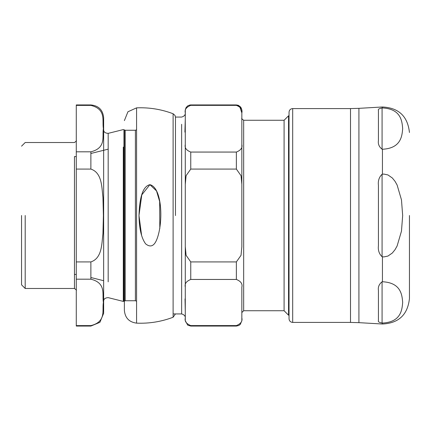 <?xml version="1.0" encoding="UTF-8"?>
<svg xmlns="http://www.w3.org/2000/svg" width="431" height="431" viewBox="0 0 431 431"><rect width="100%" height="100%" fill="white"/><g stroke="black" fill="none" stroke-linecap="round" stroke-linejoin="round"><path stroke-width="0.65" d="M141.632 235.617L138.987 215.5C139.45 201.584 141.524 186.558 149.918 184.667L141.794 194.86L138.987 215.5C139.202 228.672 141.416 238.127 145.635 243.871C150.473 247.733 154.244 246.149 156.943 239.113C163.435 222.385 162.245 187.69 149.918 184.667L156.518 190.922L159.659 201.509L159.815 228.57M136.579 323.142L136.579 107.858C149.158 107.33 161.334 109.291 173.111 113.752L173.111 317.248C161.334 321.704 149.158 323.67 136.579 323.142C129.122 322.135 125.055 317.879 124.376 310.385L124.376 300.946M124.376 130.054L124.376 310.385M173.111 317.248L175.455 313.93M21.55 215.5L21.55 284.832L21.55 215.5M103.65 117.711L103.65 313.289L103.65 117.711C102.896 109.953 98.634 105.697 90.882 104.938L90.882 105.39L90.882 104.938L76.282 104.938L76.282 105.39L90.882 105.39C106.699 109.302 101.931 121.073 103.392 128.6C101.931 136.126 106.699 147.898 90.882 151.809L76.282 151.809L76.282 104.938M76.282 261.919L90.882 261.919C102.163 258.196 101.7 243.795 102.95 233.591L103.392 215.5L102.95 197.409C101.7 187.205 102.163 172.804 90.882 169.081L76.282 169.081L76.282 279.191L90.882 279.191C106.699 283.102 101.931 294.874 103.392 302.4C101.931 309.927 106.699 321.698 90.882 325.61L76.282 325.61L76.282 140.738L76.282 156.572L74.461 156.572L74.461 288.479L74.461 274.428L76.282 274.428M76.282 325.61L76.282 326.062L76.282 325.61L90.882 325.61L90.882 326.062L90.882 325.61M76.282 151.809L76.282 169.081M25.197 215.5L25.197 288.479L25.197 215.5M241.839 312.561L243.666 310.735L284.088 310.735L284.088 120.265L243.666 120.265C241.883 118.918 241.274 118.309 241.839 118.439M236.366 325.583C240.837 323.767 242.664 321.214 241.839 317.911L241.839 320.589L241.839 317.911C242.664 321.214 240.837 323.767 236.366 325.583L190.755 325.583L236.366 325.583L236.366 326.062L236.366 325.583M185.282 317.911C184.457 321.214 186.284 323.767 190.755 325.583C186.284 323.767 184.457 321.214 185.282 317.911L185.282 287.116C184.457 283.819 186.284 281.26 190.755 279.444L236.366 279.444C240.837 281.26 242.664 283.819 241.839 287.116L241.839 317.911M185.034 298.877L185.282 311.527M185.282 144.525L185.282 112.895C184.473 109.636 186.294 107.125 190.755 105.363L236.366 105.363C240.821 107.13 242.648 109.641 241.839 112.895C241.839 109.598 241.839 109.598 241.839 112.895L241.839 144.525C242.648 147.779 240.821 150.295 236.366 152.062L190.755 152.062C186.3 150.295 184.479 147.779 185.282 144.525L185.282 184.285L186.095 175.681L190.755 169.081L236.366 169.081L241.031 175.681L241.839 184.285L241.839 144.525M241.839 184.285L241.839 246.715L241.031 255.319L236.366 261.919L190.755 261.919L186.095 255.319L185.282 246.715L185.282 287.116M185.282 246.715L185.282 184.285M185.282 293.506L185.282 234.232M185.282 196.768L185.282 138.416M190.755 105.363C186.294 107.125 184.473 109.636 185.282 112.895C185.282 109.598 185.282 109.598 185.282 112.895L185.335 109.641L186.111 107.513L187.787 105.81L189.942 104.997L190.755 104.938L190.755 105.363L190.755 104.938L236.366 104.938L236.366 105.363L190.755 105.363M236.484 105.363L236.366 104.938L238.424 105.336L240.773 107.157L241.753 109.426L241.839 112.895L239.798 106.829M239.157 106.279L238.025 105.665M237.503 105.503L237.158 105.428M185.282 119.004L184.91 132.123M288.549 215.5L288.549 115.804L288.549 315.196L289.034 315.196L289.034 318.762L289.034 112.238L289.034 115.804L288.549 115.804L284.088 120.265M284.088 310.735L288.549 315.196M382.082 149.223L382.082 107.976L382.437 107.949C401.056 108.86 402.075 121.251 402.667 128.6C402.075 135.948 401.056 148.339 382.437 149.25L382.082 149.223C379.102 146.885 377.89 143.986 378.434 140.522L378.434 110.352C377.89 109.312 379.102 108.515 382.082 107.976C379.102 108.515 377.89 109.312 378.434 110.352L378.434 118.256M382.082 174.253L383.908 174.086L387.948 174.938L392.302 177.96L394.995 181.268L397.102 184.985L401.476 199.876L402.667 215.5L401.476 231.124L397.102 246.015L394.995 249.732L392.302 253.04L387.948 256.062L383.908 256.914L382.082 256.747C379.102 253.87 377.89 250.174 378.434 245.67L378.434 185.33C377.89 180.826 379.102 177.13 382.082 174.253L382.082 256.747M382.082 281.777L382.437 281.75C401.056 282.661 402.075 295.052 402.667 302.4C402.075 309.749 401.056 322.14 382.437 323.051L382.082 323.024C379.102 322.485 377.89 321.688 378.434 320.648L378.434 290.478C377.89 287.014 379.102 284.115 382.082 281.777L382.082 323.024C379.102 322.485 377.89 321.688 378.434 320.648L378.434 312.744M409.45 215.5L409.45 298.511L409.45 215.5M108.181 281.836L108.181 133.362C105.153 133.168 103.645 131.988 103.65 129.817L103.65 301.183C103.645 299.012 105.153 297.832 108.181 297.638L123.293 301.409L123.966 301.231L123.966 129.769L125.211 130.259L135.399 130.259L135.399 300.741L125.211 300.741L125.211 130.259M123.293 147.084L123.293 301.409M125.211 283.916L125.211 300.741L123.966 301.231M135.399 147.084L135.399 130.259L136.579 129.823M90.882 151.809L90.882 169.081M90.882 261.919L90.882 279.191M243.666 310.735L243.666 120.265M190.755 325.583L190.755 326.062L190.755 325.583M190.755 279.444L190.755 261.919M236.366 261.919L236.366 279.444M190.755 169.081L190.755 152.062M236.366 152.062L236.366 169.081M181.634 124.284L181.634 313.93C186.478 315.266 185.136 319.161 185.282 317.577M382.437 107.949L382.437 106.985L382.437 107.949M382.437 174.199L382.437 149.25M382.437 281.75L382.437 256.801M382.437 323.051L382.437 324.015L382.437 323.051M350.511 322.415L358.915 322.657L358.915 108.343L350.511 108.585L350.511 322.415L292.687 322.415L292.687 108.585C290.467 108.801 289.249 110.018 289.034 112.238M136.579 107.858L127.926 111.78L124.376 120.615M173.111 113.752L175.018 115.427L175.46 117.162L175.46 215.559M108.181 133.362L123.293 129.591L123.966 129.769M136.579 301.177L135.399 300.741M76.282 326.062L90.882 326.062L99.9 322.329L103.65 313.289M21.55 284.832L25.197 288.479L74.461 288.479C76.244 289.826 76.853 290.435 76.282 290.305M21.55 146.168L25.197 142.521L74.461 142.521C76.244 141.174 76.853 140.565 76.282 140.695M241.839 320.589L241.839 318.132L241.839 320.675L240.299 324.398L238.736 325.524L236.366 326.062L190.755 326.062L187.717 325.141L185.282 320.675L185.282 317.981M185.282 317.954L185.282 320.589M175.455 117.07L181.634 117.07C186.478 115.734 185.136 111.839 185.282 113.423M173.111 313.93L181.634 313.93M358.915 108.343L382.437 106.985C398.713 107.782 407.715 116.284 409.45 132.489M358.915 322.657L382.437 324.015C398.713 323.218 407.715 314.716 409.45 298.511M350.511 108.585L292.687 108.585M292.687 322.415C290.467 322.199 289.249 320.982 289.034 318.762M90.882 277.521L103.65 280.705M90.882 153.479L108.181 149.164"/></g></svg>
